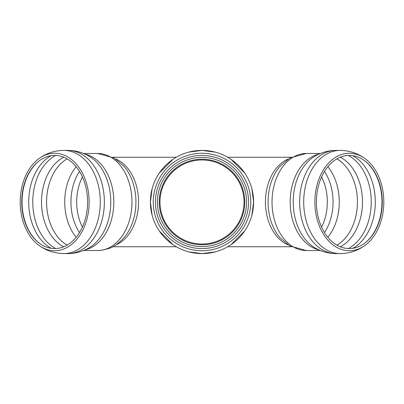 <?xml version="1.0" encoding="UTF-8"?>
<svg xmlns="http://www.w3.org/2000/svg" width="404" height="404" viewBox="0 0 404 404"><rect width="100%" height="100%" fill="white"/><g stroke="black" fill="none" stroke-linecap="round" stroke-linejoin="round"><path stroke-width="0.61" d="M207.661 159.6L204.343 159.287A42.779 42.779 0 0 0 199.657 159.287L196.339 159.6M196.339 244.4L199.657 244.713A42.779 42.779 0 0 0 204.343 244.713L207.661 244.4M244.026 202A42.026 42.026 0 0 1 180.987 238.395A42.026 42.026 0 0 1 180.987 165.605A42.026 42.026 0 0 1 244.026 202M202 244.779A42.779 42.779 0 0 1 159.221 202A42.779 42.779 0 0 1 202 159.221A42.779 42.779 0 0 1 244.779 202A42.779 42.779 0 0 1 202 244.779A42.779 42.779 0 0 1 159.221 202A42.779 42.779 0 0 1 202 159.221A42.779 42.779 0 0 1 244.779 202A42.779 42.779 0 0 1 202 244.779M248.576 202A46.576 46.576 0 0 1 178.714 242.334A46.576 46.576 0 0 1 178.714 161.666A46.576 46.576 0 0 1 248.576 202M202 250.738A48.738 48.738 0 0 1 159.792 177.629A48.738 48.738 0 0 1 244.208 177.629A48.738 48.738 0 0 1 202 250.738M253.601 202A51.601 51.601 0 0 1 202 253.601A51.601 51.601 0 0 1 150.399 202A51.601 51.601 0 0 1 202 150.399A51.601 51.601 0 0 1 253.601 202M382.27 202A46.576 32.936 -90 0 1 364.696 243.203A46.576 32.936 -90 0 1 316.403 202A46.576 32.936 -90 0 1 364.696 160.797A46.576 32.936 -90 0 1 382.27 202M349.334 250.738A48.738 34.466 -90 0 1 315.877 190.324A48.738 34.466 -90 0 1 365.368 158.853A48.738 34.466 -90 0 1 383.8 201.995A48.738 34.466 -90 0 1 365.378 245.137A48.738 34.466 -90 0 1 349.334 250.738M21.73 202A46.576 32.936 -90 0 0 39.304 243.203A46.576 32.936 -90 0 0 87.597 202A46.576 32.936 -90 0 0 39.304 160.797A46.576 32.936 -90 0 0 21.73 202M54.666 250.738A48.738 34.466 -90 0 0 88.123 190.324A48.738 34.466 -90 0 0 38.633 158.853A48.738 34.466 -90 0 0 20.2 201.995A48.738 34.466 -90 0 0 38.622 245.137A48.738 34.466 -90 0 0 54.666 250.738M202 246.602A44.602 44.602 0 0 1 163.378 179.699A44.602 44.602 0 0 1 240.622 179.699A44.602 44.602 0 0 1 202 246.602M336.234 253.601A51.601 36.486 -90 0 1 336.133 253.601A51.601 36.486 -90 0 1 299.647 202A51.601 36.486 -90 0 1 336.133 150.399A51.601 36.486 -90 0 1 336.219 150.399C328.508 150.424 321.321 152.404 314.676 156.338L314.686 156.333A49.53 35.022 -90 0 0 293.223 201.99A49.53 35.022 -90 0 0 314.676 247.662C321.276 251.566 328.407 253.55 336.077 253.601L336.234 253.601M318.998 249.914A48.536 34.32 -90 0 1 290.168 202A48.536 34.32 -90 0 1 318.998 154.086M320.458 250.536L306.338 250.536A48.536 34.32 -90 0 1 272.018 202A48.536 34.32 -90 0 1 306.338 153.464L320.458 153.464M306.338 250.536L289.84 245.996L280.078 237.815A46.258 32.709 -90 0 1 280.078 166.185L289.84 158.004L306.338 153.464M288.037 244.874A44.738 31.633 -90 0 1 265.433 202A44.738 31.633 -90 0 1 288.037 159.126M321.579 176.932A42.779 30.25 -90 0 1 327.316 202A42.779 30.25 -90 0 1 321.579 227.068M324.488 171.437A44.602 31.537 -90 0 1 324.488 232.563M327.836 166.716A46.576 32.936 -90 0 1 339.274 202A46.576 32.936 -90 0 1 327.836 237.284M336.911 158.868A46.576 32.936 -90 0 1 357.424 202A46.576 32.936 -90 0 1 336.911 245.132M340.33 157.201A47.702 33.729 -90 0 1 362.479 202A47.702 33.729 -90 0 1 340.33 246.799M348.319 155.449A49.642 35.103 -90 0 1 371.236 202A49.642 35.103 -90 0 1 348.319 248.551M352.828 155.686A49.642 35.103 -90 0 1 375.296 202A49.642 35.103 -90 0 1 352.828 248.314M364.469 160.635A46.955 33.199 -90 0 1 381.967 202A46.955 33.199 -90 0 1 364.469 243.365M365.378 245.137C357.888 250.672 349.495 253.495 340.193 253.601A51.601 36.486 -90 0 1 303.707 202.015A51.601 36.486 -90 0 1 340.173 150.399M67.867 150.399A51.601 36.486 -90 0 1 104.353 202A51.601 36.486 -90 0 1 67.867 253.601A51.601 36.486 -90 0 1 67.766 253.601L67.922 253.601C75.593 253.55 82.724 251.566 89.324 247.662L89.324 247.662A49.53 35.022 -90 0 0 110.777 201.99A49.53 35.022 -90 0 0 89.309 156.333L89.324 156.338C82.679 152.404 75.492 150.424 67.766 150.399A51.601 36.486 -90 0 1 67.867 150.399L63.807 150.399C54.505 150.505 46.112 153.328 38.622 158.863M85.002 249.914A48.536 34.32 -90 0 0 113.832 202A48.536 34.32 -90 0 0 85.002 154.086M123.715 238.057A46.258 32.709 -90 0 0 123.922 237.815C118.695 243.415 113.746 246.95 109.07 248.425L102.055 250.227L97.662 250.536A48.536 34.32 -90 0 0 131.982 202A48.536 34.32 -90 0 0 97.662 153.464L83.542 153.464M123.922 237.815A46.258 32.709 -90 0 0 123.922 166.185L114.16 158.004L97.662 153.464M115.963 244.874A44.738 31.633 -90 0 0 138.567 202A44.738 31.633 -90 0 0 115.963 159.126M82.421 176.932A42.779 30.25 -90 0 0 76.684 202A42.779 30.25 -90 0 0 82.421 227.068M79.512 171.437A44.602 31.537 -90 0 0 79.512 232.563M76.164 166.716A46.576 32.936 -90 0 0 64.726 202A46.576 32.936 -90 0 0 76.164 237.284M67.089 158.868A46.576 32.936 -90 0 0 46.576 202A46.576 32.936 -90 0 0 67.089 245.132M63.67 157.201A47.702 33.729 -90 0 0 41.521 202A47.702 33.729 -90 0 0 63.67 246.799M55.681 155.449A49.642 35.103 -90 0 0 32.764 202A49.642 35.103 -90 0 0 55.681 248.551M51.172 155.686A49.642 35.103 -90 0 0 28.704 202A49.642 35.103 -90 0 0 51.172 248.314M39.531 160.635A46.955 33.199 -90 0 0 22.033 202A46.955 33.199 -90 0 0 39.531 243.365M38.622 245.137L38.622 245.137C43.178 248.44 47.783 250.727 52.434 252L59.398 253.364L63.807 253.601A51.601 36.486 -90 0 0 100.293 202.015A51.601 36.486 -90 0 0 63.827 150.399M188.739 251.869L202 253.601L215.261 251.869M230.962 244.708L244.708 230.962M251.869 215.261L253.601 202L251.869 188.739M244.708 173.038L230.962 159.292M215.261 152.131L202 150.399L188.739 152.131M173.038 159.292L159.292 173.038M152.131 188.739L150.399 202L152.131 215.261M159.292 230.962L173.038 244.708M291.178 157.262L227.715 157.262M291.178 246.738L227.715 246.738M365.378 158.863C357.888 153.328 349.495 150.505 340.193 150.399L336.133 150.399M340.193 253.601L336.133 253.601M97.662 250.536L83.542 250.536M176.285 157.262L112.822 157.262M176.285 246.738L112.822 246.738M67.867 253.601L63.807 253.601"/></g></svg>
